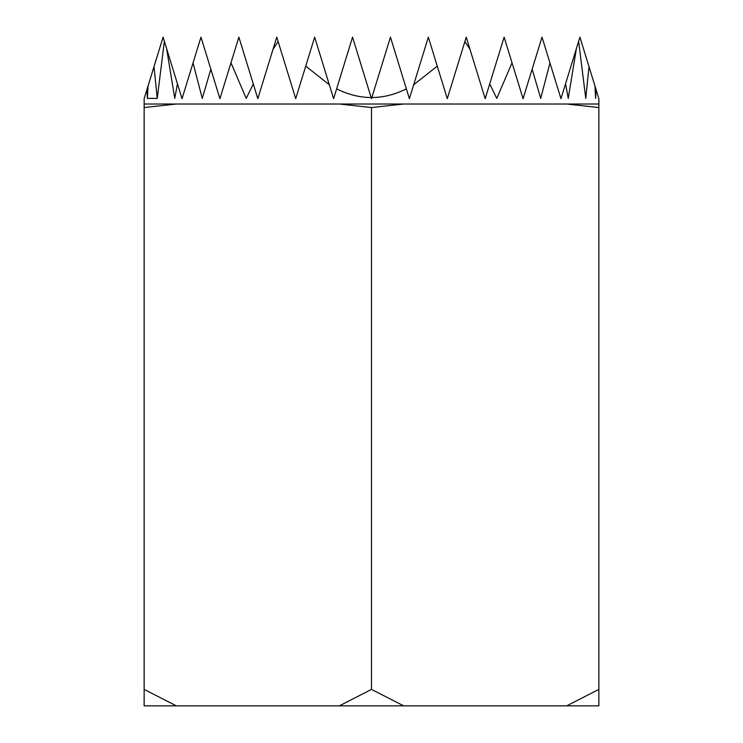 <?xml version="1.0" encoding="UTF-8"?>
<svg xmlns="http://www.w3.org/2000/svg" width="743" height="743" viewBox="0 0 743 743"><rect width="100%" height="100%" fill="white"/><g stroke="black" fill="none" stroke-linecap="round" stroke-linejoin="round"><path stroke-width="1.11" d="M144.142 689.402L176.286 705.85L144.142 705.85L144.142 107.549L176.286 104.02L339.356 104.02L371.5 107.549L403.644 104.02L485.179 104.02L257.821 104.02M176.286 705.85L339.356 705.85L371.5 689.402L371.5 107.549L403.644 104.02L339.356 104.02M144.142 104.02L144.142 107.549L176.286 104.02L144.142 104.02L144.142 98.67L146.919 89.643L147.365 98.401L148.061 85.956L154.005 66.647L157.237 98.401L147.365 98.401M146.919 89.643L148.061 85.956M154.005 66.647L163.088 37.15L182.035 98.67L193.041 62.932L202.272 98.401L210.845 69.183L219.928 98.67L230.971 62.821L246.23 98.401L253.279 83.94L257.821 98.67L276.767 37.15L295.714 98.67L305.735 66.118L329.335 84.786L333.607 98.67L352.553 37.15L371.5 98.67L390.446 37.15L409.393 98.67L428.339 37.15L447.286 98.67L464.867 41.599L469.966 49.27L485.179 98.67L489.721 83.94L496.77 98.401L512.029 62.821L523.072 98.67L542.019 37.15L560.965 98.67L579.911 37.15L594.939 85.956L595.635 98.401L596.081 89.643L598.858 98.67L598.858 104.02L566.714 104.02L598.858 107.549L598.858 104.02M193.041 62.932L200.982 37.15L210.845 69.183M230.971 62.821L238.874 37.15L257.821 98.67M305.735 66.118L314.661 37.15L333.607 98.67M485.179 98.67L504.125 37.15L512.029 62.821M464.867 41.599L466.232 37.15L469.966 49.27M409.393 98.67L413.665 84.786L437.265 66.118M598.858 689.402L598.858 705.85L566.714 705.85L598.858 689.402L598.858 107.549M371.5 689.402L403.644 705.85L566.714 705.85M403.644 705.85L339.356 705.85M485.179 104.02L566.714 104.02M166.599 48.546L174.754 98.401L177.447 83.773M578.639 41.274L585.763 98.401L588.995 66.647M565.553 83.773L568.246 98.401L576.401 48.546M532.155 69.183L540.728 98.401L549.959 62.932M371.853 97.537C383.425 97.463 394.932 94.565 406.365 88.844M336.635 88.844C348.068 94.565 359.575 97.463 371.147 97.537M273.034 49.27L278.133 41.599M157.237 98.401L164.361 41.274M594.939 85.956L596.081 89.643"/></g></svg>
